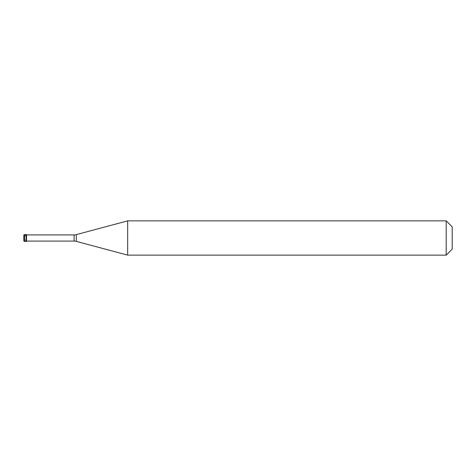 <?xml version="1.0" encoding="UTF-8"?>
<svg xmlns="http://www.w3.org/2000/svg" width="476" height="476" viewBox="0 0 476 476"><rect width="100%" height="100%" fill="white"/><g stroke="black" fill="none" stroke-linecap="round" stroke-linejoin="round"><path stroke-width="0.36" stroke-dasharray="2.38 1.78" d="M23.8 237.982L23.996 234.894L24.657 234.775L25.912 235.733M26.198 241.427L26.198 234.573L26.198 241.427M26.543 234.918L26.543 241.082M452.2 249.138L452.2 226.862L452.2 249.138M127.663 220.864L127.663 255.136M446.202 220.864L446.202 255.136M23.8 238.018L25.912 240.57M25.912 235.43L23.8 238.006L23.8 240.57M23.806 240.654L24.49 241.278L25.912 240.267M24.657 234.573L24.657 241.427M74.095 234.918L74.095 241.082M76.309 234.626L76.309 241.374"/><path stroke-width="0.71" d="M24.657 234.573A0.857 0.857 0 0 0 23.8 235.43L23.8 240.57A0.857 0.857 0 0 0 24.657 241.427L26.543 241.427L26.543 234.573L26.198 234.573L26.198 241.427L26.198 234.573L24.657 234.573L24.657 241.427M26.543 241.082L74.095 241.082A8.568 8.568 0 0 1 76.309 241.374L127.663 255.136L446.202 255.136L452.2 249.138L452.2 226.862L446.202 220.864L446.202 255.136M26.543 234.918L74.095 234.918A8.568 8.568 0 0 0 76.309 234.626L127.663 220.864L127.663 255.136M127.663 220.864L446.202 220.864M74.095 234.918L74.095 241.082M76.309 234.626L76.309 241.374"/></g></svg>
